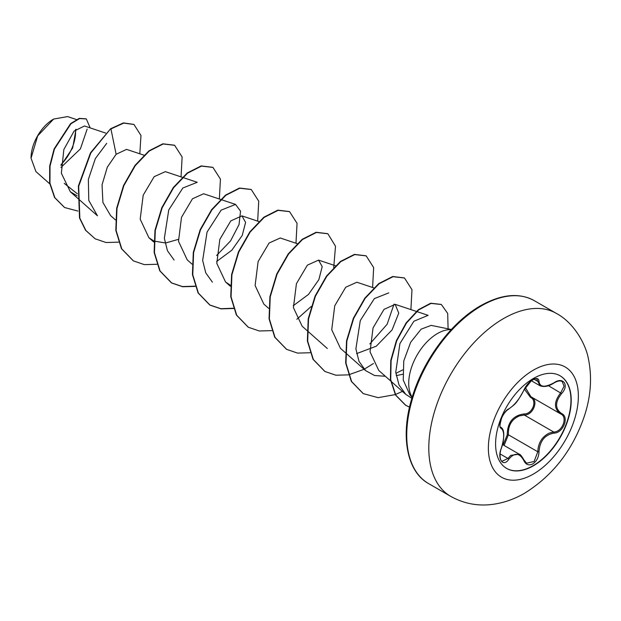 <?xml version="1.0" encoding="UTF-8"?>
<svg xmlns="http://www.w3.org/2000/svg" width="621" height="621" viewBox="0 0 621 621"><rect width="100%" height="100%" fill="white"/><g stroke="black" fill="none" stroke-linecap="round" stroke-linejoin="round"><path stroke-width="0.93" d="M560.018 375.744A53.476 30.879 -60 0 1 568.044 418.639A53.476 30.879 -60 0 1 533.144 465.641A53.476 30.879 -60 0 1 506.542 468.366M533.408 378.468A53.476 30.879 -60 0 1 560.15 375.821A53.476 30.879 -60 0 1 568.347 418.67A53.476 30.879 -60 0 1 533.408 465.797A53.476 30.879 -60 0 1 506.674 468.444A53.476 30.879 -60 0 1 498.469 425.595A53.476 30.879 -60 0 1 533.408 378.468M508.84 408.835C514.584 405.14 519.575 398.93 523.829 390.198C525.801 385.75 528.789 382.233 532.787 379.641C536.707 377.669 538.78 378.267 539.005 381.441C539.796 387.271 544.796 387.721 554.01 382.777C563.216 376.272 569.542 385.284 561.609 393.574C554.926 402.09 554.926 408.75 561.609 413.555C569.55 416.831 563.2 433.14 554.01 433.116C544.788 434.809 539.789 441.026 539.005 451.777C538.78 457.219 536.707 461.263 532.787 463.91C528.789 465.843 525.801 464.725 523.829 460.549C519.567 452.725 514.576 452.282 508.84 459.214C503.22 467.784 496.901 458.756 501.256 448.401C504.477 437.867 504.477 431.199 501.256 428.405C496.901 427.209 503.227 410.892 508.84 408.835A0.908 0.753 63.4 0 1 508.506 409.223L508.506 409.223C516.167 403.27 516.167 403.945 524 390.027L531.421 380.657C534.906 378.701 536.684 378.166 536.761 379.043L539.983 385.726C544.089 387.294 548.754 386.378 553.986 382.986C557.495 380.906 560.227 380.417 562.176 381.542L564.078 386.278L560.709 392.782C553.769 401.849 553.769 408.905 560.709 413.943L530.939 396.765L525.296 387.488M503.103 444.869L507.233 434.863C507.435 422.435 513.039 415.465 524.046 413.951A0.908 0.458 -91.4 0 0 524.295 415.038L519.544 415.86C511.681 419.229 507.97 425.54 508.413 434.801L504.073 445.428M523.79 459.874A0.908 0.489 157.4 0 1 524.008 460.052L526.585 463.227L534.107 461.473L537.809 451.77C538.174 442.928 542.017 436.687 549.337 433.062L553.691 432.006C562.284 432.107 568.145 417.056 560.709 413.943A0.908 0.598 117.9 0 0 560.724 413.959L560.91 414.06M501.209 448.525L501.326 448.502C499.501 452.158 499.602 460.627 502.078 461.256L507.924 458.453L510.796 455.34L519.288 454.215C520.157 454.176 521.733 456.125 524.008 460.052A0.908 0.489 157.4 0 1 523.829 460.549M508.506 409.223C505.921 410.854 503.67 413.687 501.768 417.716C499.734 424.523 499.416 427.698 500.821 427.24L500.705 427.163M524.046 413.951C532.329 414.331 537.716 400.421 530.481 397.378L524.411 389.126M53.313 119.248A31.485 18.18 120 0 0 31.05 157.804A31.485 18.18 120 0 0 31.05 158.029M76.422 119.543L67.588 116.593L53.631 119.061L37.664 135.914L31.05 158.192L35.917 171.582L49.773 183.855M451.351 329.487L431.153 325.373L421.139 329.161L410.652 342.287L403.759 360.964L403.246 380.083L409.907 394.863L412.15 397.393M412.212 397.184A40.66 23.474 -60 0 1 437.463 333.539A40.66 23.474 -60 0 1 451.203 329.642M77.361 193.806L64.211 183.35M105.624 133.057L84.448 125.985L74.07 131.132L63.839 149.537L61.363 173.251L70.328 191.765L77.206 195.887M144.313 155.297L126.583 149.374L116.127 154.287L107.301 167.196L102.054 184.81L102.915 202.477L110.6 215.619L115.428 219.896M182.24 177.288L165.318 171.637L154.163 176.674L143.195 195.196L140.191 219.166L148.908 237.734L153.783 240.964M154.101 241.111L165.628 242.99L178.32 239.372M220.548 199.411L203.626 193.76L192.471 198.79L181.503 217.319L178.499 241.274L187.216 259.85L192.044 264.135M216.628 261.495L231.858 250.201L242.237 235.437L245.59 222.411L241.942 215.875L230.779 220.905L219.811 239.434L216.807 263.397L225.524 281.973L230.399 285.194M297.164 243.642L280.25 237.99L269.095 243.021L258.119 261.557L255.115 285.52L263.832 304.088L268.66 308.365M293.244 305.726L308.49 294.432L318.852 279.667L322.206 266.65L318.557 260.114L307.395 265.136L296.427 283.665L293.423 307.636L302.14 326.204L306.968 330.481M373.788 287.88L356.865 282.229L345.711 287.259L334.735 305.788L331.73 329.751L340.448 348.319L345.284 352.604M356.578 353.621L376.287 346.2L392.076 329.914L398.744 313.108L395.173 304.344L384.019 309.374L373.05 327.904L370.038 351.859L378.756 370.442L390.632 380.952M396.206 375.635L402.633 374.284M411.87 398.302L405.808 394.397L399 384.942L395.748 372.297L399.924 343.537L413.873 321.243L428.117 315.344L416.707 311.532M402.641 369.93L395.872 373.376M385.338 376.264L374.564 375.511L365.629 370.621L358.992 361.337L355.887 348.878L360.296 320.537L374.37 298.6L388.769 292.879M394.032 304.111L387.147 324.232L369.805 343.98M212.398 282.151L205.753 272.867L202.656 260.416L207.065 232.06L221.138 210.139L235.538 204.41L240.544 211.179L239.023 224.6L230.593 240.863L216.574 255.51M174.09 260.036L167.453 250.752L164.348 238.301L168.749 209.945L182.83 188.016L197.23 182.295L182.621 177.42M77.439 198.06L97.466 215.805L88.78 200.428L88.353 179.485L95.347 158.58L106.711 143.327M87.15 129.083L80.404 148.877L60.959 167.445M60.99 165.419L72.68 147.953L76.018 129.23M116.127 154.287L110.934 128.935L123.719 123.098L133.981 124.479L140.975 135.479L139.81 153.798M77.912 211.078L64.623 207.53L54.881 197.719L49.967 183.211L50.014 166.187L54.415 149.125L70.918 123.796L79.589 118.557L86.319 118.937L90.169 127.895M110.616 128.749L90.495 152.82L78.362 186.09L79.527 218.041L85.543 230.259L95.122 238.79L85.861 230.445L79.845 218.227L78.681 186.269L90.813 152.999L110.616 128.749L123.4 122.911L133.818 124.394M64.46 207.437L54.563 197.532L49.641 183.024L49.696 166.001L54.097 148.939L70.6 123.61L79.271 118.37L86.156 118.844M95.122 238.79L106.036 242.516L118.502 242.159M181.053 176.892L182.124 156.981L174.633 145.298L163.183 143.987L149.242 151.05L135.3 165.613L123.851 185.679L116.989 208.392L116.135 230.515L121.786 248.881L133.43 260.905L144.344 264.631L156.81 264.282M219.36 199.015L220.432 179.096L212.949 167.414L201.491 166.102L187.55 173.166L173.616 187.728L162.159 207.794L155.304 230.507L154.443 252.623L160.086 270.989L171.738 283.021L182.652 286.747L195.118 286.397M257.668 221.13L258.74 201.212L251.257 189.529L239.799 188.225L225.865 195.281L211.924 209.844L200.467 229.91L193.612 252.623L192.758 274.746L198.402 293.112L210.045 305.144L221.068 308.878L233.667 308.466M295.976 243.246L297.048 223.327L289.565 211.645L278.107 210.34L264.166 217.404L250.224 231.967L238.775 252.033L231.92 274.746L231.066 296.861L236.71 315.235L248.353 327.259L259.267 330.985L271.734 330.628M296.83 319.287L311.214 306.479M333.718 267.504L335.511 246.234L327.872 233.768L316.423 232.456L302.481 239.52L288.54 254.082L277.09 274.14L270.228 296.854L269.374 318.977L275.018 337.343L286.661 349.375L297.575 353.101L310.042 352.751M372.6 287.484L373.663 267.566L366.18 255.883L354.731 254.571L340.789 261.635L326.848 276.198L315.39 296.264L308.536 318.977L307.682 341.1L313.326 359.466L324.977 371.498L335.891 375.216L348.35 374.867M348.591 374.82L364.116 369.285M364.193 369.239L373.454 363.518M410.908 309.6L411.971 289.681L404.488 277.998L393.031 276.694L379.097 283.758L365.156 298.321L353.698 318.379L346.844 341.092L345.99 363.215L351.633 381.581L363.277 393.613L378.127 397.665L395.251 394.591M395.43 394.529L402.424 391.401M448.09 328.82L447.694 313.434L441.352 304.5L431.036 303.405L418.655 309.91L406.483 323.029L396.718 340.789L391.106 360.599L390.725 379.617L395.825 395.22L405.823 405.373L409.534 407.135M174.478 145.205L162.865 143.808L148.924 150.864L134.982 165.434L123.532 185.493L116.67 208.206L115.816 230.329L121.46 248.695L133.274 260.812M212.786 167.321L201.173 165.923L187.231 172.98L173.29 187.55L161.84 207.608L154.978 230.321L154.124 252.436L159.768 270.81L171.412 282.842L182.442 286.576L195.033 286.165M251.094 189.436L239.481 188.039L225.547 195.095L211.606 209.665L200.148 229.723L193.294 252.436L192.432 274.56L198.076 292.926L209.727 304.958L220.859 308.707L233.581 308.241M289.402 211.551L277.789 210.154L263.847 217.218L249.906 231.788L238.456 251.847L231.602 274.56L230.748 296.683L236.391 315.049L248.198 327.166M327.709 233.675L316.105 232.27L302.163 239.333L288.222 253.896L276.764 273.954L269.91 296.675L269.056 318.79L274.692 337.156L286.498 349.281M366.017 255.79L354.405 254.393L340.471 261.449L326.53 276.019L315.072 296.077L308.218 318.79L307.364 340.913L313.007 359.28L324.814 371.405M404.325 277.905L392.713 276.508L378.771 283.572L364.837 298.134L353.38 318.2L346.526 340.913L345.672 363.029L351.315 381.395L363.122 393.52M441.197 304.414L430.718 303.219L418.329 309.724L406.165 322.842L396.4 340.603L390.788 360.413L390.407 379.431L395.507 395.034L405.505 405.195L409.55 407.081M61.021 164.619A31.485 18.18 120 0 0 75.475 129.727M507.233 434.863L508.413 434.801L537.809 451.77L539.005 451.777M531.25 396.943A0.908 0.536 -61.9 0 0 530.481 397.378M531.312 396.974C539.051 400.188 533.183 415.34 524.295 415.038L553.691 432.006A0.908 0.512 86 0 1 554.01 433.116M561.609 393.574L548.39 385.672M539.005 381.441A0.908 0.73 -179.5 0 1 537.809 381.403L534.006 379.206M500.751 427.201L500.914 427.295A0.908 0.838 115.6 0 1 501.256 428.405M501.093 427.388C502.948 428.599 503.856 431.261 503.802 435.375C503.103 444.908 502.63 443.41 501.931 446.693L501.256 448.401M500.084 453.928L507.924 458.453A0.908 0.466 35.2 0 1 508.84 459.214M561.609 413.555A0.908 0.598 117.9 0 1 560.724 413.959L560.375 413.765M533.369 474.071A63.637 36.74 -60 0 1 488.37 448.09A63.637 36.74 -60 0 1 533.369 370.147A63.637 36.74 -60 0 1 578.368 396.128A63.637 36.74 -60 0 1 533.369 474.071M450.675 496.342A105.64 60.99 -60 0 1 434.483 411.692A105.64 60.99 -60 0 1 503.491 318.604A105.64 60.99 -60 0 1 556.307 313.372L534.246 300.642A105.64 60.99 120 0 0 481.43 305.874A105.64 60.99 120 0 0 412.422 398.961A105.64 60.99 120 0 0 428.614 483.604L450.675 496.342C463.716 503.608 477.642 506.294 492.43 504.407C503.732 502.878 514.467 499.144 524.621 493.206C553.047 475.507 573.012 449.682 584.493 415.736C590.866 396.291 592.186 377.374 588.444 358.992C585.952 344.546 574.138 322.804 556.307 313.372M502.544 444.543L519.265 454.199M428.614 483.604C406.84 471.665 400.048 435.872 412.204 397.207C423.32 359.769 451.382 322.206 480.522 305.78C501.287 294.152 519.195 292.444 534.246 300.642M70.328 191.765L77.12 197.781M148.908 237.734L153.736 242.011M220.929 199.535L235.538 204.41M241.942 215.875L258.856 221.526M225.524 281.973L230.352 286.25M318.557 260.106L335.472 265.757M307.286 330.76L327.321 348.505M345.594 352.883L365.629 370.621M395.173 304.344L416.326 311.408M390.974 381.255L405.808 394.397M531.328 380.727L539.983 385.726"/></g></svg>
